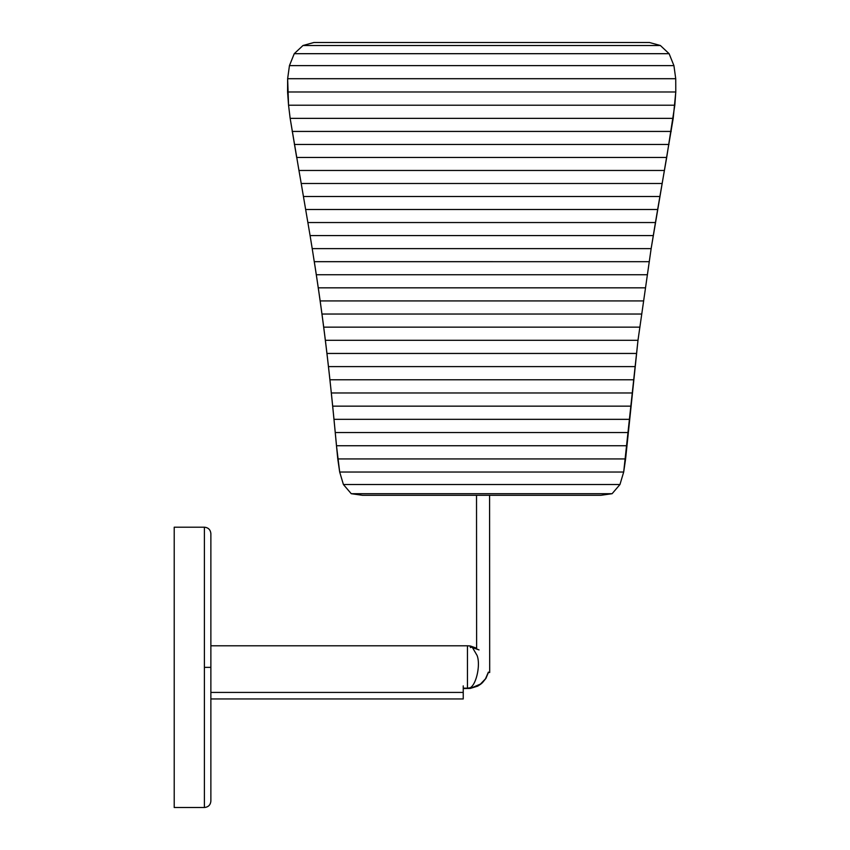 <?xml version="1.0" encoding="UTF-8"?>
<svg xmlns="http://www.w3.org/2000/svg" width="850" height="850" viewBox="0 0 850 850"><rect width="100%" height="100%" fill="white"/><g stroke="black" fill="none" stroke-linecap="round" stroke-linejoin="round"><path stroke-width="1.27" d="M204.404 527.202L174.218 527.202L204.404 527.202C208.335 527.595 210.492 529.741 210.874 533.673L210.874 801.029L210.874 667.356L204.404 667.356L210.874 667.356L210.874 801.029C210.492 804.961 208.335 807.117 204.404 807.5L174.218 807.5L204.404 807.5L204.404 527.202L204.404 807.5M467.447 659.504L467.447 658.878M467.447 655.754L467.447 654.086M467.447 654.181L467.447 652.715M470.401 646.17L470.401 646.893L470.401 646.17L468.849 645.841A21.558 10.827 93.7 0 1 470.401 646.17L476.616 648.199L470.401 646.011L467.447 645.787L210.874 645.787L467.447 645.787L467.447 688.171L473.928 687.299L480.462 684.08L485.488 678.821L488.378 672.106L485.488 678.821L480.462 684.08L470.326 688.404L463.239 688.574L469.328 688.107C476.011 686.354 480.909 664.827 477.052 655.393C480.941 664.997 475.915 686.439 469.328 688.107L467.447 688.171L467.447 645.787M488.389 672.499L485.924 678.417L482.311 682.847L477.647 686.152L470.326 688.404L477.647 686.152L480.856 684.091L485.924 678.417L488.389 672.499L489.696 672.488L489.579 495.284L489.696 672.488M479.028 649.91L472.239 647.201L477.052 655.393L472.239 647.201L470.401 646.893L479.028 649.91M463.239 688.171L467.447 688.171L463.239 688.171M470.401 647.594L470.401 646.436M174.218 527.202L174.218 807.5L174.218 527.202M649.453 42.5L313.916 42.5L302.983 45.507L313.916 42.5L649.453 42.5L660.376 45.507L302.983 45.507L294.249 53.688L302.983 45.507L660.376 45.507L649.453 42.5L660.376 45.507L669.109 53.688L673.923 65.62L675.729 78.71L675.782 91.981L287.576 91.981L287.64 78.71L289.446 65.62L294.249 53.688L289.446 65.62L287.64 78.71L288.554 105.219L287.576 91.981L675.782 91.981L673.2 118.363L290.158 118.363L673.2 118.363L651.143 248.625L312.216 248.625L310.091 235.577L653.278 235.577L310.091 235.577L312.216 248.625L651.143 248.625L655.446 222.541L307.923 222.541L655.446 222.541L657.656 209.514L305.713 209.514L657.656 209.514L659.887 196.499L303.482 196.499L659.887 196.499L662.139 183.483L301.219 183.483L298.956 170.468L301.219 183.483L662.139 183.483L664.413 170.468L298.956 170.468L664.413 170.468L666.697 157.462L296.671 157.462L290.158 118.363L298.956 170.468M296.671 157.462L666.697 157.462L674.815 105.219L288.554 105.219L674.815 105.219L288.554 105.219L290.158 118.363L673.2 118.363L290.158 118.363M662.139 183.483L301.219 183.483L310.091 235.577L653.278 235.577M307.923 222.541L655.446 222.541M305.713 209.514L657.656 209.514M303.482 196.499L659.887 196.499M668.982 144.458L294.387 144.458L668.982 144.458M671.202 131.431L292.166 131.431L671.202 131.431M674.815 105.219L675.782 91.981L287.576 91.981M675.782 91.981L675.729 78.71L287.64 78.71L675.729 78.71L673.923 65.62L289.446 65.62L673.923 65.62L669.109 53.688L294.249 53.688L669.109 53.688M476.521 495.284L476.616 648.624L476.521 495.284L362.366 495.284L600.992 495.284L612.106 493.701L619.958 484.521L623.688 472.026L625.6 458.936L637.989 340.297L651.143 248.625L637.989 340.297L625.6 458.936L623.688 472.026L619.958 484.521L612.106 493.701L600.992 495.284L489.579 495.284M600.992 495.284L612.106 493.701L619.958 484.521L623.688 472.026L637.989 340.297L651.143 248.625L312.216 248.625L316.317 274.741L314.298 261.673L649.06 261.683L314.298 261.673L318.272 287.831L316.317 274.741L647.041 274.741L316.317 274.741L320.163 300.921L318.272 287.831L645.086 287.831L318.272 287.831L321.969 314.033L320.163 300.921L643.206 300.921L320.163 300.921L323.712 327.154L321.969 314.033L641.389 314.033L321.969 314.033L325.369 340.297L323.712 327.154L639.657 327.154L323.712 327.154L326.953 353.451L325.369 340.297L637.989 340.297L325.369 340.297L328.472 366.605L326.953 353.451L636.406 353.451L326.953 353.451L329.928 379.78L328.472 366.605L634.886 366.605L328.472 366.605L331.33 392.966L329.928 379.78L633.431 379.78L329.928 379.78L332.679 406.151L331.33 392.966L632.028 392.966L331.33 392.966L333.986 419.337L332.679 406.151L630.679 406.151L332.679 406.151L335.251 432.544L333.986 419.337L629.372 419.348L333.986 419.337L336.483 445.74L335.251 432.544L628.107 432.544L335.251 432.544L337.769 458.936L336.483 445.74L626.875 445.74L336.483 445.74L339.681 472.026L337.769 458.936L625.6 458.936L337.769 458.936L339.681 472.026L343.411 484.521L339.681 472.026L623.688 472.026L339.681 472.026L343.411 484.521L351.252 493.701L343.411 484.521L619.958 484.521L343.411 484.521L351.252 493.701L362.366 495.284L351.252 493.701L612.106 493.701L351.252 493.701L362.366 495.284M210.874 698.955L463.239 698.955L463.239 692.421L210.874 692.421L463.239 692.421L463.239 685.897M302.983 45.507L313.916 42.5"/></g></svg>
